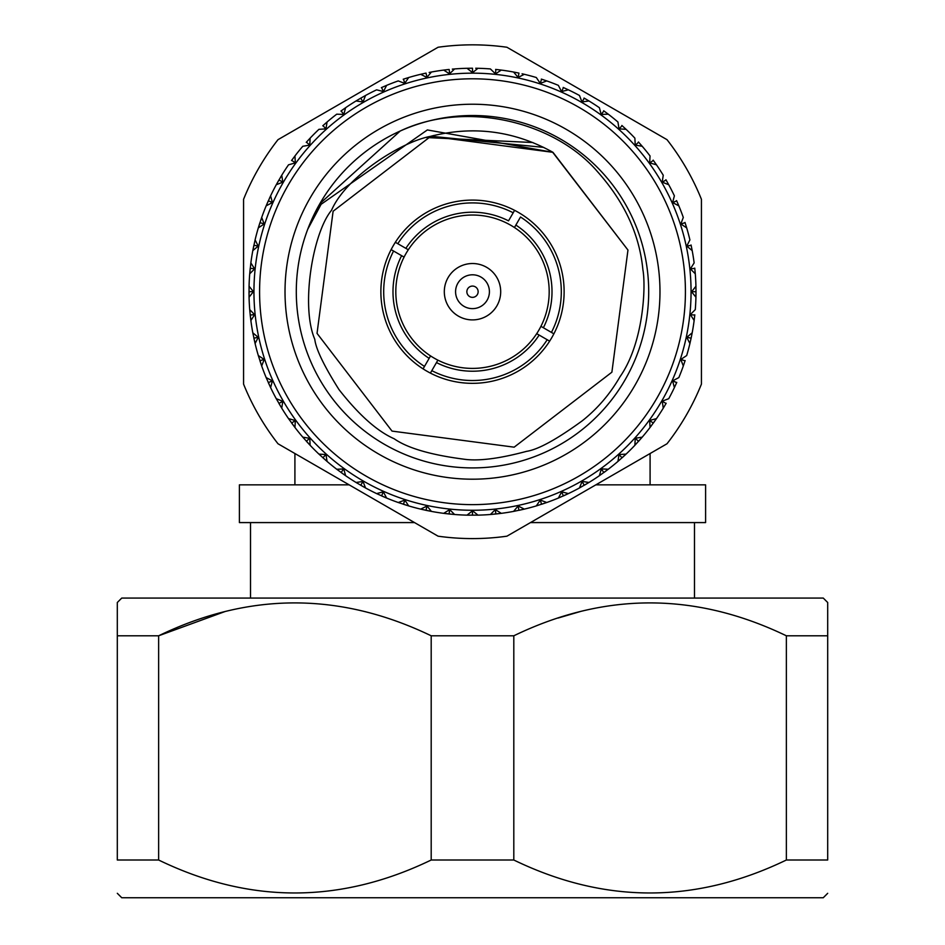<?xml version="1.0" encoding="UTF-8"?>
<svg xmlns="http://www.w3.org/2000/svg" width="945" height="945" viewBox="0 0 945 945"><rect width="100%" height="100%" fill="white"/><g stroke="black" fill="none" stroke-linecap="round" stroke-linejoin="round"><path stroke-width="1.42" d="M457.853 283.252A16.915 16.915 0 0 1 480.958 277.062A16.915 16.915 0 0 1 487.147 300.167A16.915 16.915 0 0 1 464.042 306.369A16.915 16.915 0 0 1 457.853 283.252M477.379 294.533A5.635 5.635 0 0 0 475.323 286.831A5.635 5.635 0 0 0 467.621 288.898A5.635 5.635 0 0 0 469.677 296.6A5.635 5.635 0 0 0 477.379 294.533M496.916 305.814A28.196 28.196 0 0 0 486.592 267.293A28.196 28.196 0 0 0 448.084 277.617A28.196 28.196 0 0 0 458.408 316.126A28.196 28.196 0 0 0 496.916 305.814M437.878 360.139A76.687 76.687 0 0 0 536.701 333.656L549.647 341.145A91.63 91.63 0 0 1 430.4 373.098L431.806 370.653A88.806 88.806 0 0 0 547.202 339.728L549.647 341.145A91.63 91.63 0 0 0 553.876 333.821L540.93 326.332A76.687 76.687 0 0 0 514.446 227.521L515.864 225.075A79.498 79.498 0 0 1 543.375 327.75L540.93 326.332A76.687 76.687 0 0 1 536.701 333.656L539.146 335.073A79.498 79.498 0 0 1 436.472 362.585L437.878 360.139A76.687 76.687 0 0 1 430.554 355.911L423.077 368.869A91.63 91.63 0 0 1 391.124 249.61L393.569 251.027A88.806 88.806 0 0 0 424.482 366.424L423.077 368.869A91.63 91.63 0 0 0 430.4 373.098L437.878 360.139M404.07 257.099A76.687 76.687 0 0 0 430.554 355.911L429.136 358.356A79.498 79.498 0 0 1 401.625 255.682L404.07 257.099A76.687 76.687 0 0 1 408.299 249.763L395.353 242.286A91.63 91.63 0 0 1 521.923 214.562A91.63 91.63 0 0 1 553.876 333.821L551.431 332.404A88.806 88.806 0 0 0 520.518 217.007L514.446 227.521A76.687 76.687 0 0 0 408.299 249.763L405.854 248.358A79.498 79.498 0 0 1 508.528 220.846L513.194 212.779A88.806 88.806 0 0 0 397.798 243.704L395.353 242.286A91.63 91.63 0 0 0 391.124 249.61L404.07 257.099M634.863 385.454A187.488 187.488 0 0 1 378.756 454.084A187.488 187.488 0 0 1 310.137 197.977A187.488 187.488 0 0 1 566.244 129.347A187.488 187.488 0 0 1 634.863 385.454M433.873 135.478L430.849 136.257L333.112 211.243L317.036 333.372L392.021 431.097L514.151 447.174L611.887 372.188L627.964 250.059L552.979 152.334L627.964 250.059L611.887 372.188L514.151 447.174L392.021 431.097L317.036 333.372L333.112 211.243L430.849 136.257L433.873 135.478L430.849 136.257L333.112 211.243L317.036 333.372L392.021 431.097L514.151 447.174L611.887 372.188L627.964 250.059L552.979 152.334L427.353 129.938L321.099 204.309L307.751 229.222L319.906 203.612A176.207 176.207 0 0 0 384.402 444.315A176.207 176.207 0 0 0 625.094 379.819A176.207 176.207 0 0 0 560.598 139.116A176.207 176.207 0 0 0 319.906 203.612L400.196 131.024C466.405 99.662 554.762 121.976 597.358 171.517C624.385 201.746 639.564 234.514 642.895 269.809C646.002 286.099 643.663 343.106 619.944 376.842C609.974 394.124 597.405 408.783 582.25 420.808C556.676 439.425 538.118 449.596 526.578 451.344C498.759 458.797 477.65 461.373 463.239 459.093C430.436 454.817 407.401 448.036 394.136 438.74C377.268 431.333 358.887 414.949 338.983 389.576C323.946 365.727 315.878 348.953 314.779 339.279C300.534 306.121 312.736 232.848 331.518 210.31C346.047 176.597 401.436 141.762 430.353 136.387L433.873 135.478L430.849 136.257L333.112 211.243L317.036 333.372L392.021 431.097L514.151 447.174L611.887 372.188L627.964 250.059L552.53 152.074L627.964 250.059L611.887 372.188L514.151 447.174L392.021 431.097L317.036 333.372L333.112 211.243L430.849 136.257L552.979 152.334L627.964 250.059L611.887 372.188L514.151 447.174L392.021 431.097L317.036 333.372L333.112 211.243L430.849 136.257L552.979 152.334L627.964 250.059L611.887 372.188L514.151 447.174L392.021 431.097L317.036 333.372L333.112 211.243L430.849 136.257L552.979 152.334L627.964 250.059L611.887 372.188L514.151 447.174L392.021 431.097L317.036 333.372L333.112 211.243L430.849 136.257L552.979 152.334L627.964 250.059L611.887 372.188L514.151 447.174L392.021 431.097L317.036 333.372L333.112 211.243L430.849 136.257L543.682 147.373M283.228 182.444A218.555 218.555 0 0 1 581.777 102.438A218.555 218.555 0 0 1 661.772 400.987A218.555 218.555 0 0 1 363.223 480.981A218.555 218.555 0 0 1 283.228 182.444A218.555 218.555 0 0 0 363.223 480.981A218.555 218.555 0 0 0 661.772 400.987M666.178 403.255L663.26 408.169L662.244 401.176L668.741 398.684A223.492 223.492 0 0 0 674.387 387.592L672.592 380.882L678.841 377.587A223.492 223.492 0 0 0 683.306 365.975L680.813 359.478L686.684 355.544A223.492 223.492 0 0 0 689.909 343.531L686.755 337.33L692.189 332.805A223.492 223.492 0 0 0 694.138 320.52L690.37 314.543L695.284 309.617A223.492 223.492 0 0 0 695.933 297.191L691.563 291.792L695.933 286.24A223.492 223.492 0 0 0 695.284 273.814L690.37 268.888L694.138 262.911A223.492 223.492 0 0 0 692.189 250.614L686.755 246.102L689.909 239.9A223.492 223.492 0 0 0 686.684 227.887L680.813 223.953L683.306 217.456A223.492 223.492 0 0 0 678.841 205.845L672.592 202.549L674.387 195.828A223.492 223.492 0 0 0 668.741 184.748L662.173 182.125L663.26 175.25A223.492 223.492 0 0 0 656.48 164.82L649.676 162.894L650.042 155.949A223.492 223.492 0 0 0 642.21 146.286L635.241 145.081L634.875 138.135A223.492 223.492 0 0 0 626.074 129.335L619.022 128.874L617.935 122.011A223.492 223.492 0 0 0 608.261 114.18L601.197 114.451L599.402 107.73A223.492 223.492 0 0 0 588.959 100.961L581.966 101.965L579.474 95.48A223.492 223.492 0 0 0 568.382 89.834L561.531 91.559L558.377 85.369A223.492 223.492 0 0 0 546.753 80.916L540.268 83.396L536.335 77.525A223.492 223.492 0 0 0 524.31 74.301L518.12 77.455L513.596 72.033A223.492 223.492 0 0 0 501.299 70.084L495.475 73.864L490.408 68.938A223.492 223.492 0 0 0 477.981 68.288L472.571 72.659L467.019 68.288A223.492 223.492 0 0 0 454.592 68.938L449.525 73.864L443.701 70.084A223.492 223.492 0 0 0 431.404 72.033L426.88 77.455L420.69 74.301A223.492 223.492 0 0 0 408.665 77.525L404.732 83.396L398.247 80.916A223.492 223.492 0 0 0 386.623 85.369L383.469 91.559L376.618 89.834A223.492 223.492 0 0 0 365.526 95.48L363.034 101.965L356.041 100.961A223.492 223.492 0 0 0 345.598 107.73L343.803 114.451L336.739 114.18A223.492 223.492 0 0 0 327.064 122.011L325.978 128.874L318.926 129.335A223.492 223.492 0 0 0 310.125 138.135L309.759 145.081L302.79 146.286A223.492 223.492 0 0 0 294.958 155.949L295.324 162.894L288.52 164.82A223.492 223.492 0 0 0 281.74 175.25L282.827 182.125L276.259 184.748L278.822 180.176M667.005 443.76A246.881 246.881 0 0 0 701.426 384.131L701.426 199.3A246.881 246.881 0 0 0 667.005 139.671L506.922 47.25A246.881 246.881 0 0 0 438.078 47.25L277.995 139.671A246.881 246.881 0 0 0 243.574 199.3L243.574 384.131A246.881 246.881 0 0 0 277.995 443.76L438.078 536.181A246.881 246.881 0 0 0 506.922 536.181L667.005 443.76M514.6 210.333L513.194 212.779L514.6 210.333M685.137 360.553L683.306 365.975M689.909 343.531L691.114 338.18L686.885 337.377M686.92 337.2L691.114 338.18L692.189 332.805L691.161 337.944M685.054 360.777L680.932 359.537M672.71 380.953L676.679 382.619L672.781 380.788M694.138 320.52L694.799 314.839M694.327 315.028L693.004 314.886M695.933 297.191L695.992 291.71L691.563 291.71L695.992 291.71L695.933 286.24L695.992 291.473M694.776 315.075L690.488 314.709M695.284 273.814L694.752 268.108M692.189 250.614L691.067 245.003M684.215 222.925L680.896 224M689.366 245.617L686.838 246.161M694.776 268.356L690.5 268.888M686.684 227.887L684.983 222.418M691.114 245.251L686.92 246.232M678.841 205.845L676.573 200.588M665.28 180.412L664.512 180.861M675.451 201.356L672.675 202.584M685.054 222.654L680.991 224.059M668.741 184.748L665.93 179.751M664.122 181.074L662.268 182.149M676.679 200.812L672.781 202.643M656.48 164.82L653.172 160.154M666.06 179.963L662.374 182.196M642.21 146.286L638.43 141.986M653.314 160.343L649.876 162.953M626.074 129.335L621.869 125.461M638.596 142.163L635.453 145.117M608.261 114.18L603.666 110.754M603.087 111.982L601.292 114.439M622.046 125.626L619.235 128.886M588.959 100.961L584.034 98.032M583.36 99.709L582.061 101.954M603.867 110.896L601.41 114.439M568.382 89.834L563.185 87.436M584.246 98.162L582.167 101.93M546.753 80.916L541.331 79.085M522.077 73.781L524.31 74.301M563.409 87.542L561.732 91.511M518.155 77.336L518.97 73.096L513.596 72.033L518.734 73.049M518.51 75.281L518.061 77.384M541.568 79.156L540.316 83.278M501.299 70.084L495.617 69.41M475.689 68.241L477.981 68.288M472.5 68.217L467.019 68.288L472.5 68.217L472.583 72.517M452.312 69.127L454.592 68.938M472.5 69.552L472.5 72.588M495.865 69.446L495.499 73.734M449.678 73.71L449.135 69.446L443.701 70.084L448.899 69.469M429.148 72.458L431.404 72.033M449.371 71.655L449.596 73.793M427.01 77.289L426.03 73.096L420.69 74.301L425.793 73.155M426.313 74.407L426.49 75.281M408.665 77.525L403.208 79.226M404.129 81.27L404.791 83.314M386.623 85.369L381.367 87.637M382.134 88.759L383.375 91.535M403.432 79.156L404.85 83.219M365.526 95.48L360.754 98.162L362.974 102.001L360.754 98.162L356.041 100.961L360.541 98.28M341.653 111.628L343.708 114.439M381.591 87.542L383.422 91.441M345.598 107.73L340.932 111.049M327.064 122.011L322.765 125.791M341.133 110.896L343.732 114.333M310.125 138.135L306.251 142.341M322.954 125.626L325.895 128.768M280.452 177.4L281.74 175.25L280.452 177.4M294.958 155.949L291.544 160.544M306.404 142.163L309.665 144.987M261.694 217.456L264.187 223.953L258.316 227.887L261.694 217.456A223.492 223.492 0 0 1 266.159 205.845L270.613 195.828L269.549 198.096L270.613 195.828L272.408 202.549L266.159 205.845L268.226 201.037M291.686 160.343L295.218 162.812M270.613 195.828A223.492 223.492 0 0 1 276.259 184.748L281.74 175.25M278.94 179.963L282.72 182.042M255.091 239.9L258.245 246.102L252.811 250.614L255.091 239.9A223.492 223.492 0 0 1 258.316 227.887L259.863 222.878M268.321 200.812L272.29 202.478M250.862 262.911L254.63 268.888L249.716 273.814L250.862 262.911A223.492 223.492 0 0 1 252.811 250.614L253.839 245.487M259.946 222.654L264.068 223.894M249.067 286.24L253.437 291.639L249.067 297.191L249.067 286.24A223.492 223.492 0 0 1 249.716 273.814L250.201 268.593M253.886 245.251L258.115 246.054M251.559 314.933L254.642 314.685L250.862 320.52L249.716 309.617A223.492 223.492 0 0 1 249.067 297.191L249.007 291.958M250.224 268.356L254.512 268.711M249.929 312.11L249.716 309.617L254.583 314.614M255.197 337.908L258.245 337.33L255.091 343.531L252.811 332.805A223.492 223.492 0 0 1 250.862 320.52L250.248 315.323M249.007 291.71L253.307 291.627M254.5 314.543L250.224 315.075L249.716 309.617M258.316 355.544L264.187 359.478L261.694 365.975L258.316 355.544A223.492 223.492 0 0 1 255.091 343.531L253.933 338.416M269.549 382.075L272.408 380.882L270.613 387.592L266.159 377.587A223.492 223.492 0 0 1 261.694 365.975L260.017 361.014M253.886 338.18L258.162 337.27M252.811 332.805L258.079 337.2M280.11 402.794L282.827 401.306L281.74 408.169L276.259 398.684A223.492 223.492 0 0 1 270.613 387.592L268.427 382.843M259.946 360.777L264.009 359.36M292.773 422.297L295.324 420.537L294.958 427.471L288.52 418.611A223.492 223.492 0 0 1 281.74 408.169L279.07 403.68M268.321 382.619L272.325 380.835M266.159 377.587L272.219 380.788M302.79 437.145L309.759 438.35L310.125 445.296L302.79 437.145A223.492 223.492 0 0 1 294.958 427.471L291.828 423.277M278.94 403.468L282.732 401.271M276.259 398.684L282.626 401.235M318.926 454.096L325.978 454.557L327.064 461.42L318.926 454.096A223.492 223.492 0 0 1 310.125 445.296L306.57 441.445M291.686 423.088L295.23 420.513M288.52 418.611L295.123 420.478M336.739 469.252L343.803 468.98L345.598 475.689L336.739 469.252A223.492 223.492 0 0 1 327.064 461.42L323.131 457.971M306.404 441.268L309.547 438.315M361.415 484.112L363.034 481.466L365.526 487.951L356.041 482.47A223.492 223.492 0 0 1 345.598 475.689L341.334 472.677M322.954 457.805L325.765 454.545M376.618 493.597L383.327 491.802L386.623 498.062L376.618 493.597A223.492 223.492 0 0 1 365.526 487.951L360.966 485.387M341.133 472.524L343.59 468.992M403.987 502.575L404.873 500.082L408.665 505.906L398.247 502.516A223.492 223.492 0 0 1 386.623 498.062L381.815 495.995M360.754 485.269L362.939 481.477M356.041 482.47L362.833 481.501M426.313 509.024L427.022 506L431.404 511.399L420.69 509.119A223.492 223.492 0 0 1 408.665 505.906L403.669 504.346M381.591 495.889L383.268 491.92M423.124 509.686L420.69 509.119L426.939 506.047M449.277 512.662L449.678 509.579L454.592 514.493L443.701 513.348A223.492 223.492 0 0 1 431.404 511.399L426.266 510.383M403.432 504.276L404.85 500.2M398.247 502.516L404.684 500.153M426.845 506.095L426.03 510.324L420.69 509.119M446.182 513.655L443.701 513.348L449.596 509.638M469.523 515.19L467.019 515.143L472.571 510.772L477.981 515.143L467.019 515.143A223.492 223.492 0 0 1 454.592 514.493L449.383 514.009M449.501 509.698L449.135 513.986L443.701 513.348M518.687 509.024L518.12 505.977L524.31 509.119L513.596 511.399A223.492 223.492 0 0 1 501.299 513.348L490.408 514.493L495.322 509.579L501.299 513.348L496.101 513.962M492.9 514.281L490.408 514.493A223.492 223.492 0 0 1 477.981 515.143L467.019 515.143M495.723 512.662L495.404 509.638M472.5 515.214L472.417 510.902M495.322 509.709L495.865 513.986L490.408 514.493M541.154 503L540.268 500.035L546.753 502.516L536.335 505.906A223.492 223.492 0 0 1 524.31 509.119L519.207 510.276M562.499 493.857L561.673 491.802L568.382 493.597L558.377 498.062A223.492 223.492 0 0 1 546.753 502.516L541.792 504.205M518.97 510.324L518.061 506.047M513.596 511.399L517.99 506.13M583.585 484.112L582.096 481.395L588.959 482.47L579.474 487.951A223.492 223.492 0 0 1 568.382 493.597L563.633 495.794M541.568 504.276L540.316 500.153M536.335 505.906L540.15 500.2M602.815 471.082L601.327 468.897L608.261 469.252L599.402 475.689A223.492 223.492 0 0 1 588.959 482.47L584.459 485.151M563.409 495.889L561.625 491.896M558.377 498.062L561.578 491.991M617.935 461.42L619.022 454.557L626.074 454.096L617.935 461.42A223.492 223.492 0 0 1 608.261 469.252L604.068 472.382M584.246 485.269L582.061 481.477M579.474 487.951L582.025 481.584M636.611 439.472L635.347 438.244L642.21 437.145L634.875 445.296A223.492 223.492 0 0 1 626.074 454.096L622.235 457.64M603.867 472.524L601.292 468.992M599.402 475.689L601.268 469.098M651.424 425.652L650.042 427.471A223.492 223.492 0 0 1 642.21 437.145L638.749 441.079M651.152 421.517L649.77 420.419L656.48 418.611L653.456 422.887M637.261 440.075L635.241 438.35L634.875 445.296M622.046 457.805L619.105 454.663M651.542 425.486L650.042 427.471L649.676 420.537L652.227 422.297M666.06 403.468L662.209 401.247L666.06 403.468M638.596 441.268L635.335 438.445M663.26 408.169A223.492 223.492 0 0 1 656.48 418.611L650.042 427.471M653.314 423.088L649.782 420.619M674.387 387.592L676.774 382.394M532.85 142.518L426.301 137.545M552.53 152.074C513.844 130.729 473.114 125.508 430.353 136.387M683.79 360.364L680.896 359.431M414.524 522.585L239.404 522.585L239.404 484.844L349.166 484.844M595.834 484.844L705.596 484.844L705.596 522.585L530.476 522.585M694.492 598.067L694.492 522.585M250.508 598.067L250.508 522.585M117.31 893.308L121.751 897.75L823.249 897.75L827.69 893.308M224.934 611.58L158.63 635.796L117.31 635.796L117.31 860.009C117.31 903.94 117.31 903.94 117.31 860.009C117.31 903.94 117.31 903.94 117.31 860.009L158.63 860.009C249.303 903.952 340.153 903.952 431.192 860.009L513.808 860.009C604.481 903.952 695.343 903.952 786.37 860.009L827.69 860.009C827.69 903.94 827.69 903.94 827.69 860.009L827.69 602.497L823.249 598.067L121.751 598.067L117.31 602.497L117.31 635.796L117.31 602.497M720.929 611.793L720.078 611.58M580.643 611.439L558.093 618.042M365.786 611.805L364.9 611.58M431.192 860.009L431.192 635.796C340.141 591.948 249.279 591.948 158.63 635.796L158.63 860.009M431.192 635.796L513.808 635.796L513.808 860.009M513.808 635.796C604.469 591.948 695.319 591.948 786.37 635.796L786.37 860.009M786.37 635.796L827.69 635.796L827.69 619.542M294.911 453.517L294.911 484.844M650.089 453.517L650.089 484.844M656.893 398.176A212.909 212.909 0 0 0 578.954 107.328A212.909 212.909 0 0 0 288.107 185.255A212.909 212.909 0 0 0 366.046 476.103A212.909 212.909 0 0 0 656.893 398.176"/></g></svg>
